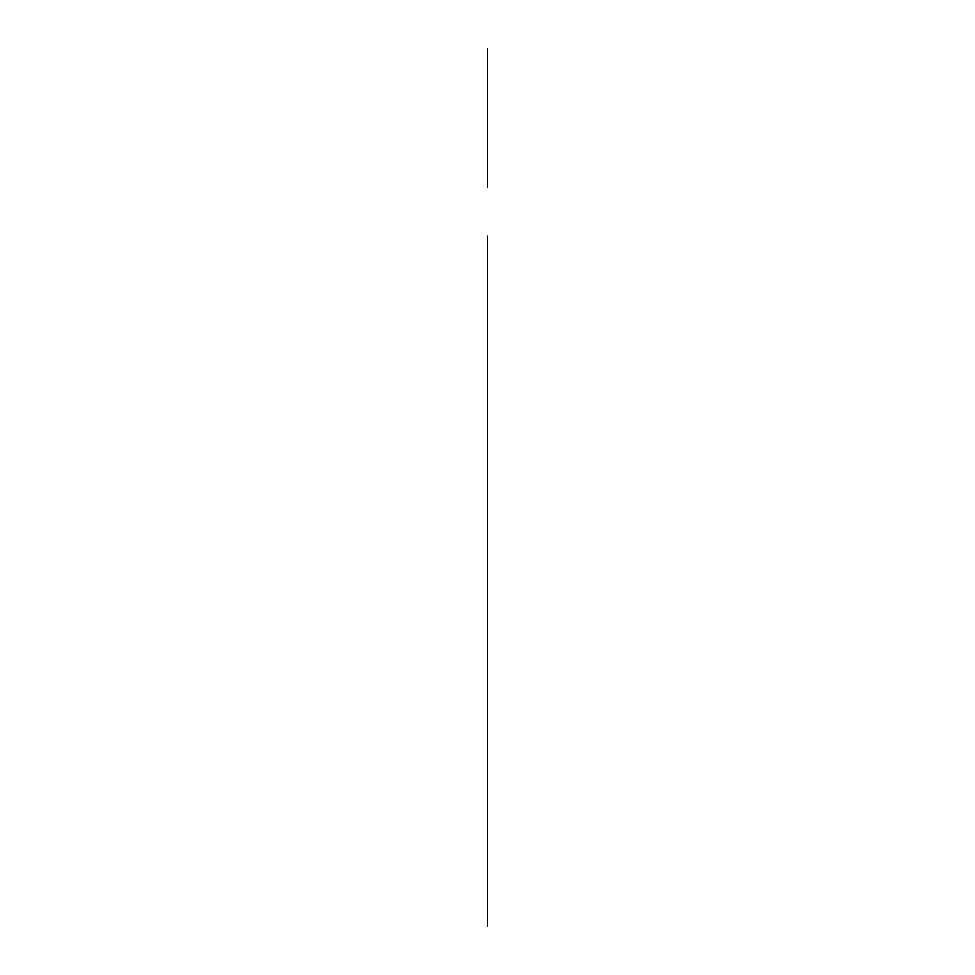 <?xml version="1.0" encoding="UTF-8"?>
<svg xmlns="http://www.w3.org/2000/svg" width="975" height="975" viewBox="0 0 975 975"><rect width="100%" height="100%" fill="white"/><g stroke="black" fill="none" stroke-linecap="round" stroke-linejoin="round"><path stroke-width="0.73" stroke-dasharray="4.88 3.66" d=""/><path stroke-width="1.46" d="M487.5 186.92L487.5 48.75M487.5 282.531L487.5 797.392L487.5 282.531M487.5 926.25L487.5 235.987M487.5 401.554L487.5 421.809M487.5 384.772L487.5 405.027M487.5 425.283L487.5 381.054M487.5 418.08L487.5 381.298M487.5 379.202L487.5 397.824M487.5 401.298L487.5 421.553M487.5 808.848L487.5 876.05C487.5 881.9 487.5 881.9 487.5 876.05C487.5 881.875 487.5 881.875 487.5 876.05L487.5 808.848M487.5 876.05C487.5 881.875 487.5 881.875 487.5 876.05M487.5 877.829C487.5 894.526 487.5 894.526 487.5 877.829"/></g></svg>
